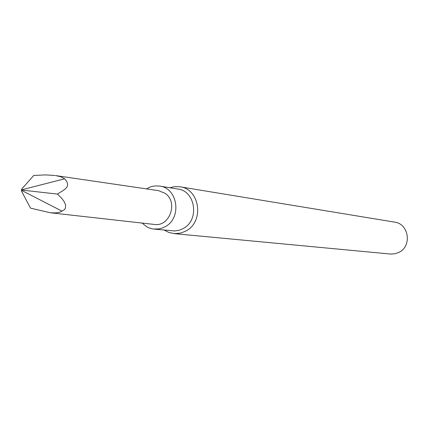 <?xml version="1.0" encoding="UTF-8"?>
<svg xmlns="http://www.w3.org/2000/svg" width="429" height="429" viewBox="0 0 429 429"><rect width="100%" height="100%" fill="white"/><g stroke="black" fill="none" stroke-linecap="round" stroke-linejoin="round"><path stroke-width="0.64" d="M57.459 194.08L22.898 190.192L21.466 191.039L30.523 208.135L50.499 212.779L55.85 212.897L59.663 212.275L64.232 209.802L65.39 208.215L65.68 205.346L64.173 201.609L61.69 198.246L57.459 194.08C62.066 190.642 72.726 187.446 64.65 178.786L60.789 176.764L55.802 175.606L158.516 190.648L165.111 193.323C178.448 202.016 169.82 226.941 154.381 224.453L50.231 212.752M146.493 188.889L149.989 187.119L152.772 186.288L155.625 185.891L159.449 186.073C177.938 187.87 182.18 218.254 165.058 226.743L162.087 228.094L158.966 228.92L153.212 229.006L149.421 228.035L146.75 226.785L142.074 223.069M159.449 186.073L177.574 188.985C195.651 190.749 199.812 220.34 183.076 228.598L179.419 230.169L174.785 230.968L154.188 229.118M169.75 187.725L174.716 186.61L179.762 186.76C199.941 188.798 204.531 221.831 185.837 231.038L180.931 233.022L174.898 233.676L168.94 232.507L164.275 230.105M179.762 186.76L394.449 222.099C408.88 223.611 412.274 246.117 398.97 252.332L394.862 253.802L390.54 254.054L174.029 233.623M55.127 175.509L45.377 174.893L33.709 175.477L21.568 189.248L22.287 189.666L64.65 178.786M22.195 190.691L62.092 211.202M21.466 191.039L21.568 189.248M22.287 189.666L22.898 190.192"/></g></svg>
